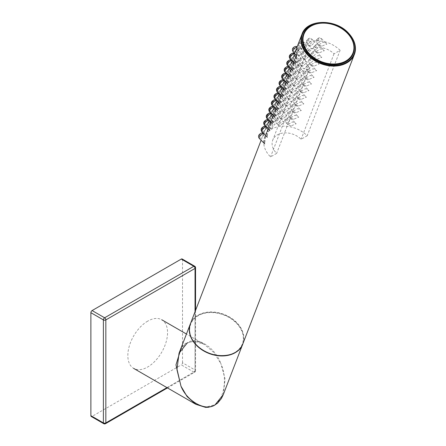 <?xml version="1.0" encoding="UTF-8"?>
<svg xmlns="http://www.w3.org/2000/svg" width="446" height="446" viewBox="0 0 446 446"><rect width="100%" height="100%" fill="white"/><g stroke="black" fill="none" stroke-linecap="round" stroke-linejoin="round"><path stroke-width="0.33" stroke-dasharray="2.23 1.67" d="M182.52 362.771L182.52 259.773L195.041 267.003L195.041 370.002L182.52 362.771A1.728 0.998 -60 0 1 181.293 364.884L193.82 372.115L104.62 423.616L92.099 416.386L181.293 364.884M182.158 258.981A1.728 0.998 -60 0 1 182.52 259.773M92.099 416.386A1.728 0.998 -60 0 1 91.235 416.469M181.466 346.96L185.876 343.191L194.233 341.184L204.301 344.329L213.796 352.479L220.703 363.295C214.894 346.999 196.53 335.76 187.309 342.857M147.693 321.148A28.081 16.212 120 0 0 129.351 345.89A28.081 16.212 120 0 0 133.655 368.39A28.081 16.212 120 0 0 147.693 367.002A28.081 16.212 120 0 0 166.04 342.255A28.081 16.212 120 0 0 161.736 319.754A28.081 16.212 120 0 0 147.693 321.148M223.284 394.626L225.102 378.988L220.703 363.295C227.939 377.795 224.076 400.781 213.679 405.096L205.472 407.187L195.883 404.321M190.37 323.857A28.081 20.778 -158.9 0 1 197.862 315.478A28.081 20.778 -158.9 0 1 230.61 318.037A28.081 20.778 -158.9 0 1 242.775 344.05M353.226 53.492A26.676 19.741 21.1 0 0 347.172 33.082A26.676 19.741 21.1 0 0 322.246 23.214A26.676 19.741 21.1 0 0 303.442 34.309M290.965 125.934L287.865 124.601L292.531 121.87L296.189 123.754L290.965 125.934M293.524 119.294L290.424 117.956L295.096 115.224L298.748 117.108L293.524 119.294M296.088 112.648L292.983 111.316L297.655 108.584L301.306 110.469L296.088 112.648M298.647 106.003L295.542 104.671L300.214 101.939L303.871 103.823L298.647 106.003M301.206 99.363L298.101 98.031L302.773 95.293L306.43 97.183L301.206 99.363M303.765 92.718L300.66 91.385L305.332 88.654L308.989 90.538L303.765 92.718M306.324 86.078L303.219 84.74L307.891 82.008L311.548 83.898L306.324 86.078M308.883 79.433L305.783 78.1L310.449 75.368L314.107 77.253L308.883 79.433M311.442 72.793L308.342 71.455L313.008 68.723L316.666 70.613L311.442 72.793M314.006 66.147L310.901 64.815L315.573 62.083L319.225 63.968L314.006 66.147M316.565 59.508L313.46 58.17L318.132 55.438L321.789 57.322L316.565 59.508M319.124 52.862L316.019 51.53L320.691 48.798L324.348 50.682L319.124 52.862M280.356 125.449L278.248 125.109L281.922 121.384L284.241 121.936L280.356 125.449M282.915 118.809L280.807 118.469L284.481 114.739L286.8 115.297L282.915 118.809M285.473 112.163L283.366 111.823L287.04 108.099L289.359 108.651L285.473 112.163M288.032 105.524L285.925 105.178L289.599 101.454L291.918 102.006L288.032 105.524M290.591 98.878L288.484 98.538L292.158 94.814L294.477 95.366L290.591 98.878M293.15 92.233L291.043 91.893L294.717 88.169L297.042 88.721L293.15 92.233M295.709 85.593L293.602 85.253L297.281 81.523L299.601 82.081L295.709 85.593M298.274 78.948L296.166 78.608L299.84 74.883L302.159 75.435L298.274 78.948M300.833 72.308L298.725 71.968L302.399 68.238L304.718 68.796L300.833 72.308M303.392 65.662L301.284 65.322L304.958 61.598L307.277 62.15L303.392 65.662M305.95 59.023L303.843 58.682L307.517 54.953L309.836 55.51L305.95 59.023M308.509 52.377L306.402 52.037L310.076 48.313L312.395 48.865L308.509 52.377M272.01 128.192L270.594 128.537L273.576 124.127L275.165 123.949L272.01 128.192M274.569 121.552L273.153 121.897L276.141 117.482L277.73 117.309L274.569 121.552M277.133 114.906L275.712 115.252L278.7 110.842L280.289 110.664L277.133 114.906M279.692 108.266L278.271 108.607L281.259 104.197L282.848 104.024L279.692 108.266M282.251 101.621L280.829 101.967L283.818 97.557L285.407 97.379L282.251 101.621M284.81 94.981L283.388 95.321L286.377 90.912L287.965 90.733L284.81 94.981M287.369 88.336L285.947 88.682L288.936 84.272L290.524 84.093L287.369 88.336M289.928 81.696L288.512 82.036L291.494 77.626L293.083 77.448L289.928 81.696M292.487 75.051L291.071 75.396L294.059 70.981L295.648 70.808L292.487 75.051M295.051 68.405L293.63 68.751L296.618 64.341L298.207 64.163L295.051 68.405M297.61 61.765L296.189 62.111L299.177 57.696L300.766 57.523L297.61 61.765M300.169 55.12L298.748 55.466L301.736 51.056L303.325 50.877L300.169 55.12M266.301 133.56C265.231 135.227 265.755 133.872 267.868 129.496L268.771 128.638L265.615 134.636L262.332 131.364A3.239 1.121 134.9 0 0 263.837 131.107A3.239 1.121 134.9 0 0 266.334 128.777A3.239 1.121 134.9 0 0 266.909 126.776A3.239 1.121 134.9 0 0 266.017 126.748M268.86 126.92C267.79 128.587 268.314 127.227 270.427 122.851L271.33 121.992L268.174 127.996L264.891 124.724A3.239 1.121 134.9 0 0 266.396 124.462A3.239 1.121 134.9 0 0 268.893 122.132A3.239 1.121 134.9 0 0 269.468 120.136A3.239 1.121 134.9 0 0 268.576 120.108M271.419 120.275C270.354 121.942 270.873 120.587 272.985 116.211L273.889 115.347L270.733 121.351L267.455 118.079A3.239 1.121 134.9 0 0 268.955 117.816A3.239 1.121 134.9 0 0 271.458 115.492A3.239 1.121 134.9 0 0 272.027 113.49A3.239 1.121 134.9 0 0 271.135 113.462M273.983 113.635C272.913 115.297 273.431 113.942 275.55 109.565L276.448 108.707L273.292 114.711L270.014 111.439A3.239 1.121 134.9 0 0 271.519 111.177A3.239 1.121 134.9 0 0 274.017 108.846A3.239 1.121 134.9 0 0 274.591 106.85A3.239 1.121 134.9 0 0 273.693 106.823M276.542 106.99C275.472 108.657 275.996 107.302 278.109 102.926L279.012 102.062L275.851 108.066L272.573 104.793A3.239 1.121 134.9 0 0 274.078 104.531A3.239 1.121 134.9 0 0 276.576 102.201A3.239 1.121 134.9 0 0 277.15 100.205A3.239 1.121 134.9 0 0 276.252 100.177M279.101 100.35C278.031 102.011 278.555 100.657 280.668 96.28L281.571 95.422L278.41 101.42L275.132 98.148A3.239 1.121 134.9 0 0 276.637 97.891A3.239 1.121 134.9 0 0 279.135 95.561A3.239 1.121 134.9 0 0 279.709 93.565A3.239 1.121 134.9 0 0 278.811 93.532M281.66 93.705C280.59 95.372 281.114 94.017 283.227 89.64L284.13 88.776L280.969 94.781L277.691 91.508A3.239 1.121 134.9 0 0 279.196 91.246A3.239 1.121 134.9 0 0 281.694 88.916A3.239 1.121 134.9 0 0 282.268 86.92A3.239 1.121 134.9 0 0 281.376 86.892M284.219 87.065C283.149 88.726 283.673 87.371 285.786 82.995L286.689 82.136L283.533 88.135L280.25 84.863A3.239 1.121 134.9 0 0 281.755 84.606A3.239 1.121 134.9 0 0 284.253 82.276A3.239 1.121 134.9 0 0 284.827 80.274A3.239 1.121 134.9 0 0 283.935 80.247M286.778 80.419C285.708 82.086 286.232 80.732 288.345 76.35L289.248 75.491L286.092 81.495L282.809 78.223A3.239 1.121 134.9 0 0 284.314 77.961A3.239 1.121 134.9 0 0 286.811 75.63A3.239 1.121 134.9 0 0 287.386 73.635A3.239 1.121 134.9 0 0 286.494 73.607M289.337 73.774C288.272 75.441 288.791 74.086 290.903 69.71L291.807 68.851L288.651 74.85L285.373 71.577A3.239 1.121 134.9 0 0 286.873 71.321A3.239 1.121 134.9 0 0 289.376 68.991A3.239 1.121 134.9 0 0 289.945 66.989A3.239 1.121 134.9 0 0 289.053 66.961M291.901 67.134C290.831 68.801 291.35 67.441 293.468 63.064L294.366 62.206L291.21 68.21L287.932 64.938A3.239 1.121 134.9 0 0 289.437 64.676A3.239 1.121 134.9 0 0 291.935 62.345A3.239 1.121 134.9 0 0 292.509 60.349A3.239 1.121 134.9 0 0 291.612 60.322M294.46 60.489C293.39 62.156 293.914 60.801 296.027 56.425L296.93 55.56L293.769 61.565L290.491 58.292A3.239 1.121 134.9 0 0 291.996 58.03A3.239 1.121 134.9 0 0 294.494 55.7A3.239 1.121 134.9 0 0 295.068 53.704A3.239 1.121 134.9 0 0 294.511 53.587M264.082 141.454L264.729 143.863L265.56 135.534L264.082 141.454M266.647 134.809L267.293 137.217L268.118 128.888L266.647 134.809M269.206 128.169L269.852 130.578L270.677 122.249L269.206 128.169M271.765 121.524L272.411 123.932L273.236 115.603L271.765 121.524M274.323 114.884L274.97 117.287L275.795 108.963L274.323 114.884M276.882 108.239L277.529 110.647L278.354 102.318L276.882 108.239M279.441 101.599L280.088 104.002L280.919 95.673L279.441 101.599M282 94.953L282.647 97.362L283.478 89.033L282 94.953M284.565 88.314L285.211 90.716L286.037 82.387L284.565 88.314M287.124 81.668L287.77 84.077L288.595 75.748L287.124 81.668M289.683 75.023L290.329 77.431L291.154 69.102L289.683 75.023M292.242 68.383L292.888 70.791L293.713 62.462L292.242 68.383M321.683 46.217L318.578 44.884L323.25 42.153L326.907 44.037L321.683 46.217M311.068 45.737L308.961 45.392L312.635 41.668L314.96 42.219L311.068 45.737M294.8 61.738L295.447 64.146L296.272 55.817L294.8 61.738M297.019 53.849C295.949 55.51 296.473 54.156 298.586 49.779L299.489 48.921L296.328 54.919L294.644 53.241M304.295 44.41L301.306 48.82L302.728 48.48L305.884 44.238L304.295 44.41M340.108 50.337A25.918 19.184 21.1 0 0 315.846 40.748A25.918 19.184 21.1 0 0 297.593 51.597A25.918 19.184 21.1 0 0 303.453 71.499L309.563 67.97A17.282 12.789 -158.9 0 1 305.655 54.702A17.282 12.789 -158.9 0 1 317.82 47.471A17.282 12.789 -158.9 0 1 333.998 53.86L340.108 50.337L307.199 135.746A25.918 19.184 21.1 0 0 282.931 126.157A25.918 19.184 21.1 0 0 264.684 137.006A25.918 19.184 21.1 0 0 270.538 156.908L276.648 153.379A17.282 12.789 -158.9 0 1 272.746 140.111A17.282 12.789 -158.9 0 1 284.91 132.88A17.282 12.789 -158.9 0 1 301.089 139.269L307.199 135.746M303.453 71.499L270.538 156.908M333.998 53.86L301.089 139.269M309.563 67.97L276.648 153.379M166.96 387.624L195.041 371.412L195.041 311.726M194.685 266.212A1.728 0.998 -60 0 1 195.041 267.003A1.728 0.998 180 0 1 195.549 267.706M195.549 310.416L195.549 370.704A1.728 0.998 180 0 0 195.041 370.002A1.728 0.998 -60 0 1 193.82 372.115A1.728 0.998 60 0 0 194.685 372.204L167.467 387.914M105.485 423.7A1.728 0.998 60 0 1 104.62 423.616A1.728 0.998 -60 0 1 103.756 423.7M195.041 371.412A1.728 0.998 60 0 1 194.685 372.204A1.728 1.728 0 0 0 195.549 370.704A1.728 0.998 180 0 1 195.041 371.412M236.068 322.804A27.646 20.46 -158.9 0 1 234.891 352.418A27.646 20.46 -158.9 0 1 196.97 345.377A27.646 20.46 -158.9 0 1 198.147 315.762A27.646 20.46 -158.9 0 1 236.068 322.804M242.825 343.916A28.081 20.778 21.1 0 0 236.48 322.358A28.081 20.778 21.1 0 0 210.194 311.971A28.081 20.778 21.1 0 0 190.42 323.724M302.003 34.147A28.081 20.778 -158.9 0 1 321.772 22.395A28.081 20.778 -158.9 0 1 348.058 32.775M303.47 34.242A26.676 19.741 -158.9 0 1 322.252 23.081A26.676 19.741 -158.9 0 1 347.228 32.943M287.213 118.441A1.082 0.374 134.9 0 0 286.193 119.556A1.082 0.374 134.9 0 0 286.694 119.796A1.082 0.374 134.9 0 0 287.72 118.675A1.082 0.374 134.9 0 0 287.213 118.441M287.603 122.583A3.239 1.121 -45.1 0 1 286.103 122.84A3.239 1.121 -45.1 0 1 286.672 120.844A3.239 1.121 -45.1 0 1 289.175 118.513A3.239 1.121 -45.1 0 1 290.675 118.257A3.239 1.121 -45.1 0 1 290.106 120.253A3.239 1.121 -45.1 0 1 287.603 122.583M289.777 111.795A1.082 0.374 134.9 0 0 288.752 112.916A1.082 0.374 134.9 0 0 289.253 113.15A1.082 0.374 134.9 0 0 290.279 112.035A1.082 0.374 134.9 0 0 289.777 111.795M290.168 115.938A3.239 1.121 -45.1 0 1 288.662 116.2A3.239 1.121 -45.1 0 1 289.231 114.204A3.239 1.121 -45.1 0 1 291.734 111.874A3.239 1.121 -45.1 0 1 293.239 111.611A3.239 1.121 -45.1 0 1 292.665 113.607A3.239 1.121 -45.1 0 1 290.168 115.938M292.336 105.15A1.082 0.374 134.9 0 0 291.31 106.271A1.082 0.374 134.9 0 0 291.812 106.51A1.082 0.374 134.9 0 0 292.838 105.39A1.082 0.374 134.9 0 0 292.336 105.15M292.727 109.298A3.239 1.121 -45.1 0 1 291.221 109.554A3.239 1.121 -45.1 0 1 291.796 107.558A3.239 1.121 -45.1 0 1 294.293 105.228A3.239 1.121 -45.1 0 1 295.798 104.966A3.239 1.121 -45.1 0 1 295.224 106.968A3.239 1.121 -45.1 0 1 292.727 109.298M294.895 98.51A1.082 0.374 134.9 0 0 293.869 99.631A1.082 0.374 134.9 0 0 294.371 99.865A1.082 0.374 134.9 0 0 295.397 98.744A1.082 0.374 134.9 0 0 294.895 98.51M295.285 102.652A3.239 1.121 -45.1 0 1 293.78 102.914A3.239 1.121 -45.1 0 1 294.354 100.919A3.239 1.121 -45.1 0 1 296.852 98.588A3.239 1.121 -45.1 0 1 298.357 98.326A3.239 1.121 -45.1 0 1 297.783 100.322A3.239 1.121 -45.1 0 1 295.285 102.652M297.454 91.865A1.082 0.374 134.9 0 0 296.428 92.985A1.082 0.374 134.9 0 0 296.93 93.225A1.082 0.374 134.9 0 0 297.956 92.105A1.082 0.374 134.9 0 0 297.454 91.865M297.844 96.013A3.239 1.121 -45.1 0 1 296.339 96.269A3.239 1.121 -45.1 0 1 296.913 94.273A3.239 1.121 -45.1 0 1 299.411 91.943A3.239 1.121 -45.1 0 1 300.916 91.681A3.239 1.121 -45.1 0 1 300.342 93.682A3.239 1.121 -45.1 0 1 297.844 96.013M300.013 85.225A1.082 0.374 134.9 0 0 298.987 86.34A1.082 0.374 134.9 0 0 299.489 86.58A1.082 0.374 134.9 0 0 300.515 85.459A1.082 0.374 134.9 0 0 300.013 85.225M300.403 89.367A3.239 1.121 -45.1 0 1 298.898 89.629A3.239 1.121 -45.1 0 1 299.472 87.628A3.239 1.121 -45.1 0 1 301.97 85.297A3.239 1.121 -45.1 0 1 303.475 85.041A3.239 1.121 -45.1 0 1 302.901 87.037A3.239 1.121 -45.1 0 1 300.403 89.367M302.572 78.58A1.082 0.374 134.9 0 0 301.546 79.7A1.082 0.374 134.9 0 0 302.053 79.934A1.082 0.374 134.9 0 0 303.074 78.819A1.082 0.374 134.9 0 0 302.572 78.58M302.962 82.722A3.239 1.121 -45.1 0 1 301.457 82.984A3.239 1.121 -45.1 0 1 302.031 80.988A3.239 1.121 -45.1 0 1 304.529 78.658A3.239 1.121 -45.1 0 1 306.034 78.396A3.239 1.121 -45.1 0 1 305.46 80.391A3.239 1.121 -45.1 0 1 302.962 82.722M305.131 71.94A1.082 0.374 134.9 0 0 304.111 73.055A1.082 0.374 134.9 0 0 304.612 73.295A1.082 0.374 134.9 0 0 305.638 72.174A1.082 0.374 134.9 0 0 305.131 71.94M305.521 76.082A3.239 1.121 -45.1 0 1 304.021 76.344A3.239 1.121 -45.1 0 1 304.59 74.343A3.239 1.121 -45.1 0 1 307.093 72.012A3.239 1.121 -45.1 0 1 308.593 71.756A3.239 1.121 -45.1 0 1 308.024 73.752A3.239 1.121 -45.1 0 1 305.521 76.082M307.695 65.294A1.082 0.374 134.9 0 0 306.67 66.415A1.082 0.374 134.9 0 0 307.171 66.649A1.082 0.374 134.9 0 0 308.197 65.534A1.082 0.374 134.9 0 0 307.695 65.294M308.086 69.437A3.239 1.121 -45.1 0 1 306.58 69.699A3.239 1.121 -45.1 0 1 307.149 67.703A3.239 1.121 -45.1 0 1 309.652 65.372A3.239 1.121 -45.1 0 1 311.157 65.11A3.239 1.121 -45.1 0 1 310.583 67.106A3.239 1.121 -45.1 0 1 308.086 69.437M310.254 58.655A1.082 0.374 134.9 0 0 309.229 59.77A1.082 0.374 134.9 0 0 309.73 60.009A1.082 0.374 134.9 0 0 310.756 58.889A1.082 0.374 134.9 0 0 310.254 58.655M310.645 62.797A3.239 1.121 -45.1 0 1 309.139 63.053A3.239 1.121 -45.1 0 1 309.714 61.057A3.239 1.121 -45.1 0 1 312.211 58.727A3.239 1.121 -45.1 0 1 313.716 58.471A3.239 1.121 -45.1 0 1 313.142 60.466A3.239 1.121 -45.1 0 1 310.645 62.797M312.813 52.009A1.082 0.374 134.9 0 0 311.787 53.13A1.082 0.374 134.9 0 0 312.289 53.364A1.082 0.374 134.9 0 0 313.315 52.249A1.082 0.374 134.9 0 0 312.813 52.009M313.203 56.151A3.239 1.121 -45.1 0 1 311.698 56.413A3.239 1.121 -45.1 0 1 312.272 54.418A3.239 1.121 -45.1 0 1 314.77 52.087A3.239 1.121 -45.1 0 1 316.275 51.825A3.239 1.121 -45.1 0 1 315.701 53.821A3.239 1.121 -45.1 0 1 313.203 56.151M315.372 45.364A1.082 0.374 134.9 0 0 314.346 46.484A1.082 0.374 134.9 0 0 314.848 46.724A1.082 0.374 134.9 0 0 315.874 45.603A1.082 0.374 134.9 0 0 315.372 45.364M315.762 49.512A3.239 1.121 -45.1 0 1 314.257 49.768A3.239 1.121 -45.1 0 1 314.831 47.772A3.239 1.121 -45.1 0 1 317.329 45.442A3.239 1.121 -45.1 0 1 318.834 45.18A3.239 1.121 -45.1 0 1 318.26 47.181A3.239 1.121 -45.1 0 1 315.762 49.512M277.501 118.848A1.082 0.374 134.9 0 0 276.475 119.968A1.082 0.374 134.9 0 0 276.977 120.203A1.082 0.374 134.9 0 0 278.003 119.088A1.082 0.374 134.9 0 0 277.501 118.848M277.891 122.99A3.239 1.121 -45.1 0 1 276.386 123.252A3.239 1.121 -45.1 0 1 276.96 121.256A3.239 1.121 -45.1 0 1 279.458 118.926A3.239 1.121 -45.1 0 1 280.963 118.664A3.239 1.121 -45.1 0 1 280.389 120.66A3.239 1.121 -45.1 0 1 277.891 122.99M280.06 112.208A1.082 0.374 134.9 0 0 279.034 113.323A1.082 0.374 134.9 0 0 279.536 113.563A1.082 0.374 134.9 0 0 280.562 112.442A1.082 0.374 134.9 0 0 280.06 112.208M280.45 116.35A3.239 1.121 -45.1 0 1 278.945 116.612A3.239 1.121 -45.1 0 1 279.519 114.611A3.239 1.121 -45.1 0 1 282.017 112.281A3.239 1.121 -45.1 0 1 283.522 112.024A3.239 1.121 -45.1 0 1 282.948 114.02A3.239 1.121 -45.1 0 1 280.45 116.35M282.619 105.563A1.082 0.374 134.9 0 0 281.593 106.683A1.082 0.374 134.9 0 0 282.095 106.917A1.082 0.374 134.9 0 0 283.121 105.802A1.082 0.374 134.9 0 0 282.619 105.563M283.009 109.705A3.239 1.121 -45.1 0 1 281.504 109.967A3.239 1.121 -45.1 0 1 282.078 107.971A3.239 1.121 -45.1 0 1 284.576 105.641A3.239 1.121 -45.1 0 1 286.081 105.379A3.239 1.121 -45.1 0 1 285.507 107.374A3.239 1.121 -45.1 0 1 283.009 109.705M285.178 98.923A1.082 0.374 134.9 0 0 284.152 100.038A1.082 0.374 134.9 0 0 284.654 100.278A1.082 0.374 134.9 0 0 285.68 99.157A1.082 0.374 134.9 0 0 285.178 98.923M285.568 103.065A3.239 1.121 -45.1 0 1 284.063 103.321A3.239 1.121 -45.1 0 1 284.637 101.326A3.239 1.121 -45.1 0 1 287.135 98.995A3.239 1.121 -45.1 0 1 288.64 98.739A3.239 1.121 -45.1 0 1 288.066 100.735A3.239 1.121 -45.1 0 1 285.568 103.065M287.737 92.277A1.082 0.374 134.9 0 0 286.711 93.398A1.082 0.374 134.9 0 0 287.213 93.632A1.082 0.374 134.9 0 0 288.239 92.512A1.082 0.374 134.9 0 0 287.737 92.277M288.127 96.42A3.239 1.121 -45.1 0 1 286.622 96.682A3.239 1.121 -45.1 0 1 287.196 94.686A3.239 1.121 -45.1 0 1 289.694 92.355A3.239 1.121 -45.1 0 1 291.199 92.093A3.239 1.121 -45.1 0 1 290.625 94.089A3.239 1.121 -45.1 0 1 288.127 96.42M290.296 85.632A1.082 0.374 134.9 0 0 289.27 86.753A1.082 0.374 134.9 0 0 289.777 86.992A1.082 0.374 134.9 0 0 290.798 85.872A1.082 0.374 134.9 0 0 290.296 85.632M290.686 89.78A3.239 1.121 -45.1 0 1 289.181 90.036A3.239 1.121 -45.1 0 1 289.755 88.04A3.239 1.121 -45.1 0 1 292.253 85.71A3.239 1.121 -45.1 0 1 293.758 85.448A3.239 1.121 -45.1 0 1 293.189 87.449A3.239 1.121 -45.1 0 1 290.686 89.78M292.855 78.992A1.082 0.374 134.9 0 0 291.835 80.113A1.082 0.374 134.9 0 0 292.336 80.347A1.082 0.374 134.9 0 0 293.362 79.226A1.082 0.374 134.9 0 0 292.855 78.992M293.245 83.134A3.239 1.121 -45.1 0 1 291.745 83.396A3.239 1.121 -45.1 0 1 292.314 81.395A3.239 1.121 -45.1 0 1 294.817 79.07A3.239 1.121 -45.1 0 1 296.322 78.808A3.239 1.121 -45.1 0 1 295.748 80.804A3.239 1.121 -45.1 0 1 293.245 83.134M295.419 72.347A1.082 0.374 134.9 0 0 294.393 73.467A1.082 0.374 134.9 0 0 294.895 73.701A1.082 0.374 134.9 0 0 295.921 72.586A1.082 0.374 134.9 0 0 295.419 72.347M295.81 76.489A3.239 1.121 -45.1 0 1 294.304 76.751A3.239 1.121 -45.1 0 1 294.878 74.755A3.239 1.121 -45.1 0 1 297.376 72.425A3.239 1.121 -45.1 0 1 298.881 72.163A3.239 1.121 -45.1 0 1 298.307 74.164A3.239 1.121 -45.1 0 1 295.81 76.489M297.978 65.707A1.082 0.374 134.9 0 0 296.952 66.822A1.082 0.374 134.9 0 0 297.454 67.062A1.082 0.374 134.9 0 0 298.48 65.941A1.082 0.374 134.9 0 0 297.978 65.707M298.368 69.849A3.239 1.121 -45.1 0 1 296.863 70.111A3.239 1.121 -45.1 0 1 297.437 68.11A3.239 1.121 -45.1 0 1 299.935 65.779A3.239 1.121 -45.1 0 1 301.44 65.523A3.239 1.121 -45.1 0 1 300.866 67.519A3.239 1.121 -45.1 0 1 298.368 69.849M300.537 59.062A1.082 0.374 134.9 0 0 299.511 60.182A1.082 0.374 134.9 0 0 300.013 60.416A1.082 0.374 134.9 0 0 301.039 59.301A1.082 0.374 134.9 0 0 300.537 59.062M300.927 63.204A3.239 1.121 -45.1 0 1 299.422 63.466A3.239 1.121 -45.1 0 1 299.996 61.47A3.239 1.121 -45.1 0 1 302.494 59.14A3.239 1.121 -45.1 0 1 303.999 58.878A3.239 1.121 -45.1 0 1 303.425 60.873A3.239 1.121 -45.1 0 1 300.927 63.204M303.096 52.422A1.082 0.374 134.9 0 0 302.07 53.537A1.082 0.374 134.9 0 0 302.572 53.776A1.082 0.374 134.9 0 0 303.598 52.656A1.082 0.374 134.9 0 0 303.096 52.422M303.486 56.564A3.239 1.121 -45.1 0 1 301.981 56.82A3.239 1.121 -45.1 0 1 302.555 54.825A3.239 1.121 -45.1 0 1 305.053 52.494A3.239 1.121 -45.1 0 1 306.558 52.238A3.239 1.121 -45.1 0 1 305.984 54.234A3.239 1.121 -45.1 0 1 303.486 56.564M305.655 45.776A1.082 0.374 134.9 0 0 304.629 46.897A1.082 0.374 134.9 0 0 305.131 47.131A1.082 0.374 134.9 0 0 306.157 46.016A1.082 0.374 134.9 0 0 305.655 45.776M306.045 49.919A3.239 1.121 -45.1 0 1 304.54 50.181A3.239 1.121 -45.1 0 1 305.114 48.185A3.239 1.121 -45.1 0 1 307.612 45.854A3.239 1.121 -45.1 0 1 309.117 45.592A3.239 1.121 -45.1 0 1 308.543 47.588A3.239 1.121 -45.1 0 1 306.045 49.919M268.944 123.258A1.082 0.374 -45.1 0 1 268.442 123.024A1.082 0.374 -45.1 0 1 269.468 121.903A1.082 0.374 -45.1 0 1 269.969 122.143A1.082 0.374 -45.1 0 1 268.944 123.258M271.424 121.981A3.239 1.121 134.9 0 0 268.927 124.311A3.239 1.121 134.9 0 0 268.353 126.307A3.239 1.121 134.9 0 0 269.858 126.045A3.239 1.121 134.9 0 0 272.355 123.715A3.239 1.121 134.9 0 0 272.93 121.719A3.239 1.121 134.9 0 0 271.424 121.981M271.508 116.618A1.082 0.374 -45.1 0 1 271.001 116.378A1.082 0.374 -45.1 0 1 272.027 115.258A1.082 0.374 -45.1 0 1 272.528 115.497A1.082 0.374 -45.1 0 1 271.508 116.618M273.983 115.336A3.239 1.121 134.9 0 0 271.486 117.666A3.239 1.121 134.9 0 0 270.912 119.662A3.239 1.121 134.9 0 0 272.417 119.405A3.239 1.121 134.9 0 0 274.92 117.075A3.239 1.121 134.9 0 0 275.489 115.074A3.239 1.121 134.9 0 0 273.983 115.336M274.067 109.972A1.082 0.374 -45.1 0 1 273.565 109.738A1.082 0.374 -45.1 0 1 274.585 108.618A1.082 0.374 -45.1 0 1 275.093 108.852A1.082 0.374 -45.1 0 1 274.067 109.972M276.548 108.696A3.239 1.121 134.9 0 0 274.045 111.026A3.239 1.121 134.9 0 0 273.476 113.022A3.239 1.121 134.9 0 0 274.976 112.76A3.239 1.121 134.9 0 0 277.479 110.43A3.239 1.121 134.9 0 0 278.048 108.434A3.239 1.121 134.9 0 0 276.548 108.696M276.626 103.333A1.082 0.374 -45.1 0 1 276.124 103.093A1.082 0.374 -45.1 0 1 277.15 101.972A1.082 0.374 -45.1 0 1 277.652 102.212A1.082 0.374 -45.1 0 1 276.626 103.333M279.107 102.05A3.239 1.121 134.9 0 0 276.609 104.381A3.239 1.121 134.9 0 0 276.035 106.377A3.239 1.121 134.9 0 0 277.54 106.12A3.239 1.121 134.9 0 0 280.038 103.79A3.239 1.121 134.9 0 0 280.612 101.788A3.239 1.121 134.9 0 0 279.107 102.05M279.185 96.687A1.082 0.374 -45.1 0 1 278.683 96.448A1.082 0.374 -45.1 0 1 279.709 95.332A1.082 0.374 -45.1 0 1 280.211 95.567A1.082 0.374 -45.1 0 1 279.185 96.687M281.666 95.405A3.239 1.121 134.9 0 0 279.168 97.735A3.239 1.121 134.9 0 0 278.594 99.737A3.239 1.121 134.9 0 0 280.099 99.475A3.239 1.121 134.9 0 0 282.597 97.144A3.239 1.121 134.9 0 0 283.171 95.149A3.239 1.121 134.9 0 0 281.666 95.405M281.744 90.042A1.082 0.374 -45.1 0 1 281.242 89.808A1.082 0.374 -45.1 0 1 282.268 88.687A1.082 0.374 -45.1 0 1 282.77 88.927A1.082 0.374 -45.1 0 1 281.744 90.042M284.225 88.765A3.239 1.121 134.9 0 0 281.727 91.096A3.239 1.121 134.9 0 0 281.153 93.091A3.239 1.121 134.9 0 0 282.658 92.829A3.239 1.121 134.9 0 0 285.156 90.499A3.239 1.121 134.9 0 0 285.73 88.503A3.239 1.121 134.9 0 0 284.225 88.765M284.303 83.402A1.082 0.374 -45.1 0 1 283.801 83.162A1.082 0.374 -45.1 0 1 284.827 82.047A1.082 0.374 -45.1 0 1 285.329 82.281A1.082 0.374 -45.1 0 1 284.303 83.402M286.784 82.12A3.239 1.121 134.9 0 0 284.286 84.45A3.239 1.121 134.9 0 0 283.712 86.452A3.239 1.121 134.9 0 0 285.217 86.189A3.239 1.121 134.9 0 0 287.715 83.859A3.239 1.121 134.9 0 0 288.289 81.863A3.239 1.121 134.9 0 0 286.784 82.12M286.862 76.757A1.082 0.374 -45.1 0 1 286.36 76.522A1.082 0.374 -45.1 0 1 287.386 75.402A1.082 0.374 -45.1 0 1 287.887 75.642A1.082 0.374 -45.1 0 1 286.862 76.757M289.342 75.48A3.239 1.121 134.9 0 0 286.845 77.81A3.239 1.121 134.9 0 0 286.271 79.806A3.239 1.121 134.9 0 0 287.776 79.544A3.239 1.121 134.9 0 0 290.274 77.214A3.239 1.121 134.9 0 0 290.848 75.218A3.239 1.121 134.9 0 0 289.342 75.48M289.426 70.117A1.082 0.374 -45.1 0 1 288.919 69.877A1.082 0.374 -45.1 0 1 289.945 68.762A1.082 0.374 -45.1 0 1 290.446 68.996A1.082 0.374 -45.1 0 1 289.426 70.117M291.901 68.835A3.239 1.121 134.9 0 0 289.404 71.165A3.239 1.121 134.9 0 0 288.83 73.161A3.239 1.121 134.9 0 0 290.335 72.904A3.239 1.121 134.9 0 0 292.838 70.574A3.239 1.121 134.9 0 0 293.407 68.578A3.239 1.121 134.9 0 0 291.901 68.835M291.985 63.471A1.082 0.374 -45.1 0 1 291.483 63.237A1.082 0.374 -45.1 0 1 292.504 62.117A1.082 0.374 -45.1 0 1 293.011 62.351A1.082 0.374 -45.1 0 1 291.985 63.471M294.466 62.195A3.239 1.121 134.9 0 0 291.963 64.525A3.239 1.121 134.9 0 0 291.394 66.521A3.239 1.121 134.9 0 0 292.894 66.259A3.239 1.121 134.9 0 0 295.397 63.929A3.239 1.121 134.9 0 0 295.966 61.933A3.239 1.121 134.9 0 0 294.466 62.195M294.544 56.832A1.082 0.374 -45.1 0 1 294.042 56.592A1.082 0.374 -45.1 0 1 295.068 55.471A1.082 0.374 -45.1 0 1 295.57 55.711A1.082 0.374 -45.1 0 1 294.544 56.832M297.025 55.549A3.239 1.121 134.9 0 0 294.527 57.88A3.239 1.121 134.9 0 0 293.953 59.876A3.239 1.121 134.9 0 0 295.458 59.619A3.239 1.121 134.9 0 0 297.956 57.289A3.239 1.121 134.9 0 0 298.53 55.287A3.239 1.121 134.9 0 0 297.025 55.549M297.103 50.186A1.082 0.374 -45.1 0 1 296.601 49.952A1.082 0.374 -45.1 0 1 297.627 48.831A1.082 0.374 -45.1 0 1 298.129 49.066A1.082 0.374 -45.1 0 1 297.103 50.186M299.584 48.909A3.239 1.121 134.9 0 0 297.086 51.24A3.239 1.121 134.9 0 0 296.512 53.236A3.239 1.121 134.9 0 0 298.017 52.974A3.239 1.121 134.9 0 0 300.515 50.643A3.239 1.121 134.9 0 0 301.089 48.647A3.239 1.121 134.9 0 0 299.584 48.909M262.923 128.32A1.082 0.374 -45.1 0 1 262.421 128.08A1.082 0.374 -45.1 0 1 263.447 126.959A1.082 0.374 -45.1 0 1 263.948 127.199A1.082 0.374 -45.1 0 1 262.923 128.32M265.911 126.787A3.239 1.121 134.9 0 0 265.403 127.038A3.239 1.121 134.9 0 0 262.906 129.368A3.239 1.121 134.9 0 0 262.332 131.364C261.144 129.334 261.629 127.718 263.803 126.525M265.487 121.674A1.082 0.374 -45.1 0 1 264.98 121.44A1.082 0.374 -45.1 0 1 266.006 120.32A1.082 0.374 -45.1 0 1 266.507 120.554A1.082 0.374 -45.1 0 1 265.487 121.674M268.475 120.147A3.239 1.121 134.9 0 0 267.962 120.398A3.239 1.121 134.9 0 0 265.465 122.722A3.239 1.121 134.9 0 0 264.891 124.724C263.703 122.689 264.194 121.072 266.362 119.879M268.046 115.029A1.082 0.374 -45.1 0 1 267.544 114.795A1.082 0.374 -45.1 0 1 268.564 113.674A1.082 0.374 -45.1 0 1 269.072 113.914A1.082 0.374 -45.1 0 1 268.046 115.029M271.034 113.501A3.239 1.121 134.9 0 0 270.527 113.752A3.239 1.121 134.9 0 0 268.024 116.083A3.239 1.121 134.9 0 0 267.455 118.079C266.262 116.044 266.753 114.432 268.921 113.239M270.605 108.389A1.082 0.374 -45.1 0 1 270.103 108.149A1.082 0.374 -45.1 0 1 271.129 107.034A1.082 0.374 -45.1 0 1 271.631 107.269A1.082 0.374 -45.1 0 1 270.605 108.389M273.593 106.856A3.239 1.121 134.9 0 0 273.086 107.107A3.239 1.121 134.9 0 0 270.583 109.437A3.239 1.121 134.9 0 0 270.014 111.439C268.821 109.404 269.312 107.787 271.48 106.594M273.164 101.744A1.082 0.374 -45.1 0 1 272.662 101.51A1.082 0.374 -45.1 0 1 273.688 100.389A1.082 0.374 -45.1 0 1 274.19 100.629A1.082 0.374 -45.1 0 1 273.164 101.744M276.152 100.216A3.239 1.121 134.9 0 0 275.645 100.467A3.239 1.121 134.9 0 0 273.147 102.797A3.239 1.121 134.9 0 0 272.573 104.793C271.38 102.758 271.87 101.147 274.039 99.949M275.723 95.104A1.082 0.374 -45.1 0 1 275.221 94.864A1.082 0.374 -45.1 0 1 276.247 93.749A1.082 0.374 -45.1 0 1 276.749 93.983A1.082 0.374 -45.1 0 1 275.723 95.104M278.711 93.571A3.239 1.121 134.9 0 0 278.204 93.822A3.239 1.121 134.9 0 0 275.706 96.152A3.239 1.121 134.9 0 0 275.132 98.148C273.939 96.119 274.429 94.502 276.604 93.309M278.282 88.459A1.082 0.374 -45.1 0 1 277.78 88.224A1.082 0.374 -45.1 0 1 278.806 87.104A1.082 0.374 -45.1 0 1 279.308 87.344A1.082 0.374 -45.1 0 1 278.282 88.459M281.27 86.931A3.239 1.121 134.9 0 0 280.763 87.182A3.239 1.121 134.9 0 0 278.265 89.512A3.239 1.121 134.9 0 0 277.691 91.508C276.498 89.473 276.988 87.862 279.163 86.663M280.841 81.819A1.082 0.374 -45.1 0 1 280.339 81.579A1.082 0.374 -45.1 0 1 281.365 80.458A1.082 0.374 -45.1 0 1 281.866 80.698A1.082 0.374 -45.1 0 1 280.841 81.819M283.829 80.286A3.239 1.121 134.9 0 0 283.322 80.536A3.239 1.121 134.9 0 0 280.824 82.867A3.239 1.121 134.9 0 0 280.25 84.863C279.062 82.833 279.547 81.217 281.721 80.024M283.405 75.173A1.082 0.374 -45.1 0 1 282.898 74.939A1.082 0.374 -45.1 0 1 283.924 73.819A1.082 0.374 -45.1 0 1 284.425 74.053A1.082 0.374 -45.1 0 1 283.405 75.173M286.393 73.646A3.239 1.121 134.9 0 0 285.88 73.897A3.239 1.121 134.9 0 0 283.383 76.227A3.239 1.121 134.9 0 0 282.809 78.223C281.621 76.188 282.112 74.577 284.28 73.378M285.964 68.533A1.082 0.374 -45.1 0 1 285.462 68.294A1.082 0.374 -45.1 0 1 286.483 67.173A1.082 0.374 -45.1 0 1 286.99 67.413A1.082 0.374 -45.1 0 1 285.964 68.533M288.952 67A3.239 1.121 134.9 0 0 288.445 67.251A3.239 1.121 134.9 0 0 285.942 69.582A3.239 1.121 134.9 0 0 285.373 71.577C284.18 69.548 284.671 67.931 286.839 66.738M288.523 61.888A1.082 0.374 -45.1 0 1 288.021 61.648A1.082 0.374 -45.1 0 1 289.047 60.533A1.082 0.374 -45.1 0 1 289.549 60.767A1.082 0.374 -45.1 0 1 288.523 61.888M291.511 60.361A3.239 1.121 134.9 0 0 291.004 60.606A3.239 1.121 134.9 0 0 288.501 62.936A3.239 1.121 134.9 0 0 287.932 64.938C286.739 62.903 287.23 61.286 289.398 60.093M291.082 55.243A1.082 0.374 -45.1 0 1 290.58 55.009A1.082 0.374 -45.1 0 1 291.606 53.888A1.082 0.374 -45.1 0 1 292.108 54.128A1.082 0.374 -45.1 0 1 291.082 55.243M294.07 53.715A3.239 1.121 134.9 0 0 293.563 53.966A3.239 1.121 134.9 0 0 291.065 56.296A3.239 1.121 134.9 0 0 290.491 58.292C289.298 56.257 289.788 54.646 291.957 53.453M259.812 135.316A1.082 0.374 -45.1 0 1 259.31 135.077A1.082 0.374 -45.1 0 1 260.336 133.956A1.082 0.374 -45.1 0 1 260.838 134.196A1.082 0.374 -45.1 0 1 259.812 135.316M259.221 138.36A3.239 1.121 134.9 0 0 260.726 138.104A3.239 1.121 134.9 0 0 263.224 135.774A3.239 1.121 134.9 0 0 263.798 133.772L265.56 135.534M262.371 128.671A1.082 0.374 -45.1 0 1 261.869 128.437A1.082 0.374 -45.1 0 1 262.895 127.316A1.082 0.374 -45.1 0 1 263.396 127.55A1.082 0.374 -45.1 0 1 262.371 128.671M261.78 131.721A3.239 1.121 134.9 0 0 263.285 131.459A3.239 1.121 134.9 0 0 265.783 129.128A3.239 1.121 134.9 0 0 266.357 127.132L268.118 128.888M264.93 122.031A1.082 0.374 -45.1 0 1 264.428 121.791A1.082 0.374 -45.1 0 1 265.454 120.671A1.082 0.374 -45.1 0 1 265.955 120.911A1.082 0.374 -45.1 0 1 264.93 122.031M264.339 125.075A3.239 1.121 134.9 0 0 265.844 124.819A3.239 1.121 134.9 0 0 268.341 122.488A3.239 1.121 134.9 0 0 268.916 120.487L270.677 122.249M267.488 115.386A1.082 0.374 -45.1 0 1 266.987 115.146A1.082 0.374 -45.1 0 1 268.013 114.031A1.082 0.374 -45.1 0 1 268.514 114.265A1.082 0.374 -45.1 0 1 267.488 115.386M266.898 118.435A3.239 1.121 134.9 0 0 268.403 118.173A3.239 1.121 134.9 0 0 270.9 115.843A3.239 1.121 134.9 0 0 271.475 113.847L273.236 115.603M270.047 108.74A1.082 0.374 -45.1 0 1 269.546 108.506A1.082 0.374 -45.1 0 1 270.571 107.386A1.082 0.374 -45.1 0 1 271.073 107.625A1.082 0.374 -45.1 0 1 270.047 108.74M269.456 111.79A3.239 1.121 134.9 0 0 270.962 111.528A3.239 1.121 134.9 0 0 273.459 109.198A3.239 1.121 134.9 0 0 274.034 107.202L275.795 108.963M272.612 102.101A1.082 0.374 -45.1 0 1 272.105 101.861A1.082 0.374 -45.1 0 1 273.13 100.746A1.082 0.374 -45.1 0 1 273.632 100.98A1.082 0.374 -45.1 0 1 272.612 102.101M272.015 105.15A3.239 1.121 134.9 0 0 273.521 104.888A3.239 1.121 134.9 0 0 276.024 102.558A3.239 1.121 134.9 0 0 276.592 100.562L278.354 102.318M275.171 95.455A1.082 0.374 -45.1 0 1 274.669 95.221A1.082 0.374 -45.1 0 1 275.689 94.1A1.082 0.374 -45.1 0 1 276.197 94.34A1.082 0.374 -45.1 0 1 275.171 95.455M274.58 98.505A3.239 1.121 134.9 0 0 276.08 98.243A3.239 1.121 134.9 0 0 278.583 95.912A3.239 1.121 134.9 0 0 279.151 93.916L280.919 95.673M277.73 88.815A1.082 0.374 -45.1 0 1 277.228 88.576A1.082 0.374 -45.1 0 1 278.254 87.461A1.082 0.374 -45.1 0 1 278.756 87.695A1.082 0.374 -45.1 0 1 277.73 88.815M277.139 91.859A3.239 1.121 134.9 0 0 278.644 91.603A3.239 1.121 134.9 0 0 281.142 89.272A3.239 1.121 134.9 0 0 281.716 87.277L283.478 89.033M280.289 82.17A1.082 0.374 -45.1 0 1 279.787 81.936A1.082 0.374 -45.1 0 1 280.813 80.815A1.082 0.374 -45.1 0 1 281.315 81.049A1.082 0.374 -45.1 0 1 280.289 82.17M279.698 85.219A3.239 1.121 134.9 0 0 281.203 84.957A3.239 1.121 134.9 0 0 283.701 82.627A3.239 1.121 134.9 0 0 284.275 80.631L286.037 82.387M282.848 75.53A1.082 0.374 -45.1 0 1 282.346 75.29A1.082 0.374 -45.1 0 1 283.372 74.17A1.082 0.374 -45.1 0 1 283.873 74.41A1.082 0.374 -45.1 0 1 282.848 75.53M282.257 78.574A3.239 1.121 134.9 0 0 283.762 78.318A3.239 1.121 134.9 0 0 286.26 75.987A3.239 1.121 134.9 0 0 286.834 73.986L288.595 75.748M285.407 68.885A1.082 0.374 -45.1 0 1 284.905 68.651A1.082 0.374 -45.1 0 1 285.931 67.53A1.082 0.374 -45.1 0 1 286.432 67.764A1.082 0.374 -45.1 0 1 285.407 68.885M284.816 71.934A3.239 1.121 134.9 0 0 286.321 71.672A3.239 1.121 134.9 0 0 288.818 69.342A3.239 1.121 134.9 0 0 289.393 67.346L291.154 69.102M287.965 62.239A1.082 0.374 -45.1 0 1 287.464 62.005A1.082 0.374 -45.1 0 1 288.49 60.885A1.082 0.374 -45.1 0 1 288.991 61.124A1.082 0.374 -45.1 0 1 287.965 62.239M287.375 65.289A3.239 1.121 134.9 0 0 288.88 65.027A3.239 1.121 134.9 0 0 291.377 62.702A3.239 1.121 134.9 0 0 291.952 60.701L293.713 62.462M317.931 38.724A1.082 0.374 134.9 0 0 316.905 39.845A1.082 0.374 134.9 0 0 317.407 40.079A1.082 0.374 134.9 0 0 318.433 38.958A1.082 0.374 134.9 0 0 317.931 38.724M318.321 42.866A3.239 1.121 -45.1 0 1 316.816 43.128A3.239 1.121 -45.1 0 1 317.39 41.132A3.239 1.121 -45.1 0 1 319.888 38.802A3.239 1.121 -45.1 0 1 321.393 38.54A3.239 1.121 -45.1 0 1 320.819 40.536A3.239 1.121 -45.1 0 1 318.321 42.866M308.214 39.136A1.082 0.374 134.9 0 0 307.188 40.252A1.082 0.374 134.9 0 0 307.695 40.491A1.082 0.374 134.9 0 0 308.716 39.371A1.082 0.374 134.9 0 0 308.214 39.136M308.604 43.279A3.239 1.121 -45.1 0 1 307.099 43.535A3.239 1.121 -45.1 0 1 307.673 41.539A3.239 1.121 -45.1 0 1 310.171 39.209A3.239 1.121 -45.1 0 1 311.676 38.947A3.239 1.121 -45.1 0 1 311.107 40.948A3.239 1.121 -45.1 0 1 308.604 43.279M290.53 55.599A1.082 0.374 -45.1 0 1 290.023 55.36A1.082 0.374 -45.1 0 1 291.048 54.245A1.082 0.374 -45.1 0 1 291.55 54.479A1.082 0.374 -45.1 0 1 290.53 55.599M289.933 58.649A3.239 1.121 134.9 0 0 291.439 58.387A3.239 1.121 134.9 0 0 293.942 56.057A3.239 1.121 134.9 0 0 294.511 54.061L296.272 55.817M293.641 48.603A1.082 0.374 -45.1 0 1 293.139 48.363A1.082 0.374 -45.1 0 1 294.165 47.248A1.082 0.374 -45.1 0 1 294.667 47.482A1.082 0.374 -45.1 0 1 293.641 48.603M293.05 51.652A3.239 1.121 134.9 0 0 294.555 51.39A3.239 1.121 134.9 0 0 297.053 49.06A3.239 1.121 134.9 0 0 297.627 47.064A3.239 1.121 134.9 0 0 297.069 46.947M299.662 43.541A1.082 0.374 -45.1 0 1 299.16 43.307A1.082 0.374 -45.1 0 1 300.186 42.186A1.082 0.374 -45.1 0 1 300.688 42.426A1.082 0.374 -45.1 0 1 299.662 43.541M302.143 42.264A3.239 1.121 134.9 0 0 299.645 44.594A3.239 1.121 134.9 0 0 299.071 46.59A3.239 1.121 134.9 0 0 300.576 46.334A3.239 1.121 134.9 0 0 303.074 44.003A3.239 1.121 134.9 0 0 303.648 42.002A3.239 1.121 134.9 0 0 302.143 42.264M179.041 353.254C180.797 348.688 183.468 345.349 187.052 343.242C196.586 339.389 199.652 342.322 204.301 344.329L186.45 334.026M294.377 53.933L291.835 60.539M291.818 60.578L289.27 67.184M289.259 67.223L286.711 73.824M286.7 73.863L284.152 80.47M284.135 80.509L281.593 87.109M281.577 87.148L279.034 93.755M279.018 93.794L276.475 100.395M276.459 100.434L273.916 107.04M273.9 107.079L271.352 113.68M271.341 113.719L268.793 120.325M268.782 120.364L266.234 126.971M266.217 127.01L263.675 133.61M263.658 133.649L261.116 140.256M287.865 124.601L286.103 122.84C284.91 120.81 285.401 119.194 287.57 118C288.144 117.326 289.181 117.415 290.675 118.257L296.189 123.754M290.424 117.956L288.662 116.2C287.469 114.165 287.96 112.554 290.129 111.355C290.708 110.686 291.74 110.77 293.239 111.611L298.748 117.108M292.983 111.316L291.221 109.554C290.028 107.525 290.519 105.908 292.688 104.715C293.267 104.041 294.299 104.124 295.798 104.966L301.306 110.469M295.542 104.671L293.78 102.914C292.587 100.88 293.078 99.268 295.252 98.07C295.826 97.401 296.863 97.484 298.357 98.326L303.871 103.823M298.101 98.031L296.339 96.269C295.146 94.234 295.637 92.623 297.811 91.43C298.385 90.755 299.422 90.839 300.916 91.681L306.43 97.183M300.66 91.385L298.898 89.629C297.711 87.594 298.196 85.978 300.37 84.785C300.944 84.116 301.981 84.199 303.475 85.041L308.989 90.538M303.219 84.74L301.457 82.984C300.269 80.949 300.76 79.338 302.929 78.145C303.503 77.47 304.54 77.554 306.034 78.396L311.548 83.898M305.783 78.1L304.021 76.344C302.828 74.309 303.319 72.692 305.488 71.499C306.062 70.825 307.099 70.914 308.593 71.756L314.107 77.253M308.342 71.455L306.58 69.699C305.387 67.664 305.878 66.053 308.047 64.854C308.626 64.185 309.658 64.269 311.157 65.11L316.666 70.613M310.901 64.815L309.139 63.053C307.946 61.024 308.437 59.407 310.606 58.214C311.185 57.54 312.217 57.629 313.716 58.471L319.225 63.968M313.46 58.17L311.698 56.413C310.505 54.379 310.996 52.767 313.17 51.569C313.744 50.9 314.781 50.983 316.275 51.825L321.789 57.322M316.019 51.53L314.257 49.768C313.064 47.739 313.555 46.122 315.729 44.929C316.303 44.254 317.34 44.338 318.834 45.18L324.348 50.682M278.248 125.109L276.386 123.252C275.193 121.217 275.684 119.606 277.852 118.407C278.432 117.738 279.464 117.822 280.963 118.664L284.241 121.936M280.807 118.469L278.945 116.612C277.752 114.577 278.243 112.961 280.411 111.768C280.991 111.093 282.028 111.182 283.522 112.024L286.8 115.297M283.366 111.823L281.504 109.967C280.311 107.932 280.802 106.321 282.976 105.122C283.55 104.453 284.587 104.537 286.081 105.379L289.359 108.651M285.925 105.178L284.063 103.321C282.87 101.292 283.361 99.675 285.535 98.482C286.109 97.808 287.146 97.897 288.64 98.739L291.918 102.006M288.484 98.538L286.622 96.682C285.434 94.647 285.925 93.036 288.094 91.837C288.668 91.168 289.705 91.252 291.199 92.093L294.483 95.366M291.043 91.893L289.181 90.036C287.993 88.007 288.484 86.39 290.653 85.197C291.227 84.523 292.264 84.606 293.758 85.448L297.042 88.721M293.602 85.253L291.745 83.396C290.552 81.362 291.043 79.745 293.212 78.552C293.786 77.883 294.823 77.966 296.322 78.808L299.601 82.081M296.166 78.608L294.304 76.751C293.111 74.716 293.602 73.105 295.77 71.912C296.35 71.237 297.382 71.321 298.881 72.163L302.159 75.435M298.725 71.968L296.863 70.111C295.67 68.076 296.161 66.46 298.329 65.267C298.909 64.592 299.946 64.681 301.44 65.523L304.718 68.796M301.284 65.322L299.422 63.466C298.229 61.431 298.72 59.82 300.894 58.621C301.468 57.952 302.505 58.036 303.999 58.878L307.277 62.15M303.843 58.682L301.981 56.82C300.788 54.791 301.279 53.174 303.453 51.981C304.027 51.307 305.064 51.396 306.558 52.238L309.836 55.505M306.402 52.037L304.54 50.181C303.352 48.146 303.837 46.535 306.012 45.336C306.586 44.667 307.623 44.751 309.117 45.592L312.401 48.865M270.588 128.537L268.353 126.307C267.165 124.272 267.65 122.661 269.824 121.463C270.399 120.794 271.436 120.877 272.93 121.719L275.165 123.949M273.153 121.897L270.912 119.662C269.724 117.632 270.215 116.016 272.383 114.823C272.958 114.148 273.995 114.232 275.489 115.074L277.73 117.309M275.712 115.252L273.476 113.022C272.283 110.987 272.774 109.376 274.942 108.177C275.517 107.508 276.553 107.592 278.048 108.434L280.289 110.664M278.271 108.607L276.035 106.377C274.842 104.342 275.333 102.731 277.501 101.537C278.081 100.863 279.112 100.947 280.612 101.788L282.848 104.024M280.829 101.967L278.594 99.737C277.401 97.702 277.891 96.085 280.06 94.892C280.64 94.223 281.671 94.307 283.171 95.149L285.407 97.379M283.388 95.321L281.153 93.091C279.96 91.056 280.45 89.445 282.625 88.252C283.199 87.578 284.236 87.661 285.73 88.503L287.965 90.733M285.947 88.682L283.712 86.452C282.519 84.417 283.009 82.8 285.184 81.607C285.758 80.932 286.795 81.021 288.289 81.863L290.524 84.093M288.506 82.036L286.271 79.806C285.083 77.771 285.568 76.16 287.742 74.961C288.317 74.292 289.354 74.376 290.848 75.218L293.083 77.448M291.071 75.396L288.83 73.161C287.642 71.131 288.133 69.515 290.301 68.322C290.876 67.647 291.913 67.736 293.407 68.578L295.648 70.808M293.63 68.751L291.394 66.521C290.201 64.486 290.692 62.875 292.86 61.676C293.435 61.007 294.472 61.091 295.966 61.933L298.207 64.163M296.189 62.111L293.953 59.876C292.76 57.846 293.251 56.229 295.419 55.036C295.999 54.362 297.03 54.445 298.53 55.287L300.766 57.523M298.748 55.466L296.512 53.236C295.319 51.201 295.81 49.584 297.978 48.391C298.558 47.722 299.589 47.806 301.089 48.647L303.325 50.877M318.578 44.884L316.816 43.128C315.629 41.093 316.114 39.477 318.288 38.284C318.862 37.615 319.899 37.698 321.393 38.54L326.907 44.037M308.961 45.392L307.099 43.535C305.911 41.506 306.402 39.889 308.571 38.696C309.145 38.022 310.182 38.105 311.676 38.947L314.96 42.219M301.306 48.82L299.071 46.59C297.878 44.555 298.368 42.944 300.543 41.751C301.117 41.077 302.154 41.16 303.648 42.002L305.884 44.238M297.593 51.597L264.684 137.006M305.655 54.702L272.746 140.111M299.489 48.921L297.164 46.707M296.93 55.56L294.605 53.347M294.366 62.206L292.509 60.349L290.965 59.675M291.807 68.846L289.945 66.989L288.406 66.32M289.248 75.491L287.386 73.635L285.847 72.96M286.689 82.136L284.827 80.274L283.288 79.605M284.13 88.776L282.268 86.92L280.729 86.245M281.571 95.422L279.709 93.565L278.17 92.891M279.012 102.062L277.15 100.205L275.611 99.536M276.448 108.707L274.591 106.85L273.047 106.176M273.889 115.347L272.027 113.49L270.488 112.821M271.33 121.992L269.468 120.136L267.929 119.461M268.771 128.632L266.909 126.776L265.37 126.106"/><path stroke-width="0.67" d="M181.293 259.065L92.099 310.561L104.62 317.797L193.82 266.295L181.293 259.065A1.728 0.998 -60 0 1 182.158 258.981L194.685 266.212A1.728 0.998 -60 0 0 193.82 266.295A1.728 0.998 60 0 1 195.041 268.414L105.841 319.91L105.841 422.908L166.96 387.624M90.878 312.679L90.878 415.678L103.4 422.908L103.4 319.91L90.878 312.679A1.728 0.998 -60 0 1 92.099 310.561M103.756 423.7A1.728 1.728 0 0 0 105.485 423.7A1.728 0.998 60 0 0 105.841 422.908A1.728 0.998 180 0 1 103.4 422.908A1.728 0.998 -60 0 0 103.756 423.7L91.235 416.469A1.728 0.998 -60 0 1 90.878 415.678M133.655 368.39L195.883 404.321L187.108 396.589L180.992 386.225L175.98 364.873L181.466 346.96M187.309 342.857L179.041 353.254L176.939 369.623L180.992 386.225C187.164 401.584 205.929 411.781 215.117 404.767L223.284 394.626L242.719 344.184A28.081 20.778 -158.9 0 1 235.176 352.702A28.081 20.778 -158.9 0 1 202.345 350.093A28.081 20.778 -158.9 0 1 190.314 323.991A28.081 20.778 -158.9 0 1 190.37 323.857M179.041 353.254L190.314 323.991M303.442 34.309A26.676 19.741 21.1 0 0 303.419 34.375A26.676 19.741 21.1 0 0 309.446 54.858A26.676 19.741 21.1 0 0 334.416 64.726A26.676 19.741 21.1 0 0 353.204 53.559A26.676 19.741 21.1 0 0 353.226 53.492M195.041 311.726L195.041 268.414A1.728 0.998 180 0 0 195.549 267.706A1.728 1.728 0 0 0 194.685 266.212M103.4 319.91A1.728 0.998 -60 0 1 104.62 317.797A1.728 0.998 60 0 1 105.841 319.91A1.728 0.998 180 0 1 103.4 319.91M347.228 32.943A26.676 19.741 -158.9 0 1 353.254 53.425A26.676 19.741 -158.9 0 1 334.472 64.586A26.676 19.741 -158.9 0 1 309.502 54.724A26.676 19.741 -158.9 0 1 303.47 34.242L303.419 34.375M309.909 54.278A26.247 19.423 21.1 0 0 345.906 60.963A26.247 19.423 21.1 0 0 347.021 32.848A26.247 19.423 21.1 0 0 311.029 26.163A26.247 19.423 21.1 0 0 309.909 54.278M348.058 32.775A28.081 20.778 -158.9 0 1 354.408 54.34A28.081 20.778 -158.9 0 1 334.634 66.086A28.081 20.778 -158.9 0 1 308.348 55.705A28.081 20.778 -158.9 0 1 302.003 34.147L294.377 53.933M308.76 55.259A27.646 20.46 21.1 0 0 346.681 62.295A27.646 20.46 21.1 0 0 347.858 32.681A27.646 20.46 21.1 0 0 309.937 25.639A27.646 20.46 21.1 0 0 308.76 55.259M196.764 345.282A28.081 20.778 21.1 0 0 223.056 355.663A28.081 20.778 21.1 0 0 242.825 343.916C238.086 358.846 209.982 359.671 196.77 345.41C190.052 338.352 187.939 331.122 190.42 323.724A28.081 20.778 21.1 0 0 196.764 345.282M262.293 134.034A3.239 1.121 134.9 0 0 259.795 136.364A3.239 1.121 134.9 0 0 259.221 138.36C258.028 136.331 258.518 134.714 260.687 133.521C261.267 132.847 262.298 132.93 263.798 133.772A3.239 1.121 134.9 0 0 262.293 134.034M264.852 127.394A3.239 1.121 134.9 0 0 262.354 129.725A3.239 1.121 134.9 0 0 261.78 131.721C260.587 129.686 261.077 128.069 263.246 126.876C263.826 126.207 264.857 126.29 266.357 127.132A3.239 1.121 134.9 0 0 264.852 127.394M267.41 120.749A3.239 1.121 134.9 0 0 264.913 123.079A3.239 1.121 134.9 0 0 264.339 125.075C263.146 123.04 263.636 121.429 265.81 120.236C266.385 119.561 267.422 119.645 268.916 120.487A3.239 1.121 134.9 0 0 267.41 120.749M269.969 114.104A3.239 1.121 134.9 0 0 267.472 116.434A3.239 1.121 134.9 0 0 266.898 118.435C265.704 116.4 266.195 114.784 268.369 113.591C268.944 112.922 269.981 113.005 271.475 113.847A3.239 1.121 134.9 0 0 269.969 114.104M272.528 107.464A3.239 1.121 134.9 0 0 270.031 109.794A3.239 1.121 134.9 0 0 269.456 111.79C268.269 109.755 268.754 108.144 270.928 106.951C271.502 106.276 272.539 106.36 274.034 107.202A3.239 1.121 134.9 0 0 272.528 107.464M275.087 100.818A3.239 1.121 134.9 0 0 272.59 103.149A3.239 1.121 134.9 0 0 272.015 105.15C270.828 103.115 271.319 101.498 273.487 100.305C274.061 99.631 275.098 99.72 276.592 100.562A3.239 1.121 134.9 0 0 275.087 100.818M277.652 94.178A3.239 1.121 134.9 0 0 275.149 96.509A3.239 1.121 134.9 0 0 274.58 98.505C273.387 96.47 273.877 94.859 276.046 93.66C276.62 92.991 277.657 93.075 279.151 93.916A3.239 1.121 134.9 0 0 277.652 94.178M280.211 87.533A3.239 1.121 134.9 0 0 277.713 89.863A3.239 1.121 134.9 0 0 277.139 91.859C275.946 89.83 276.436 88.213 278.605 87.02C279.185 86.346 280.216 86.435 281.716 87.277A3.239 1.121 134.9 0 0 280.211 87.533M282.77 80.893A3.239 1.121 134.9 0 0 280.272 83.224A3.239 1.121 134.9 0 0 279.698 85.219C278.505 83.185 278.995 81.573 281.164 80.375C281.744 79.706 282.775 79.789 284.275 80.631A3.239 1.121 134.9 0 0 282.77 80.893M285.329 74.248A3.239 1.121 134.9 0 0 282.831 76.578A3.239 1.121 134.9 0 0 282.257 78.574C281.064 76.545 281.554 74.928 283.728 73.735C284.303 73.06 285.34 73.144 286.834 73.986A3.239 1.121 134.9 0 0 285.329 74.248M287.887 67.608A3.239 1.121 134.9 0 0 285.39 69.933A3.239 1.121 134.9 0 0 284.816 71.934C283.623 69.899 284.113 68.283 286.287 67.09C286.862 66.421 287.899 66.504 289.393 67.346A3.239 1.121 134.9 0 0 287.887 67.608M290.446 60.963A3.239 1.121 134.9 0 0 287.949 63.293A3.239 1.121 134.9 0 0 287.375 65.289C286.187 63.254 286.672 61.643 288.846 60.45C289.421 59.775 290.457 59.859 291.952 60.701A3.239 1.121 134.9 0 0 290.446 60.963M293.005 54.317A3.239 1.121 134.9 0 0 290.508 56.648A3.239 1.121 134.9 0 0 289.933 58.649C288.746 56.614 289.237 54.997 291.405 53.804C291.979 53.13 293.016 53.219 294.511 54.061A3.239 1.121 134.9 0 0 293.005 54.317M297.069 46.947A3.239 1.121 134.9 0 0 296.122 47.321A3.239 1.121 134.9 0 0 293.624 49.651A3.239 1.121 134.9 0 0 293.05 51.652C291.857 49.617 292.347 48.001 294.522 46.808L296.088 46.39L297.164 46.707M294.511 53.587A3.239 1.121 134.9 0 0 294.07 53.715M167.467 387.914L105.485 423.7M195.549 267.706L195.549 310.416M186.45 334.026L161.736 319.754M195.883 404.321L205.534 407.365L208.472 407.282L213.835 405.698L217.603 403.145L221.411 398.484L223.284 394.626M353.204 53.559L353.254 53.425C355.613 46.39 353.606 39.521 347.222 32.814C334.667 19.267 307.974 20.053 303.47 34.242M242.825 343.916L354.408 54.34C356.889 46.936 354.776 39.705 348.058 32.647C334.846 18.392 306.742 19.217 302.003 34.147M261.116 140.256L190.42 323.724M263.374 126.809L265.37 126.106M265.933 120.164L267.929 119.461M268.492 113.524L270.488 112.821M271.051 106.878L273.047 106.176M273.61 100.239L275.611 99.536M276.169 93.593L278.17 92.891M278.733 86.953L280.729 86.245M281.292 80.308L283.288 79.605M283.851 73.662L285.847 72.96M286.41 67.023L288.406 66.32M288.969 60.377L290.965 59.675M291.528 53.737L292.81 53.102L294.605 53.347M264.729 143.863L259.221 138.36M267.293 137.217L261.78 131.721M269.852 130.578L264.339 125.075M272.411 123.932L266.898 118.435M274.97 117.287L269.456 111.79M277.529 110.647L272.015 105.15M280.088 104.002L274.58 98.505M282.647 97.362L277.139 91.859M285.211 90.716L279.698 85.219M287.77 84.077L282.257 78.574M290.329 77.431L284.816 71.934M292.888 70.791L287.375 65.289M295.447 64.146L289.933 58.649M294.644 53.241L293.05 51.652"/></g></svg>
